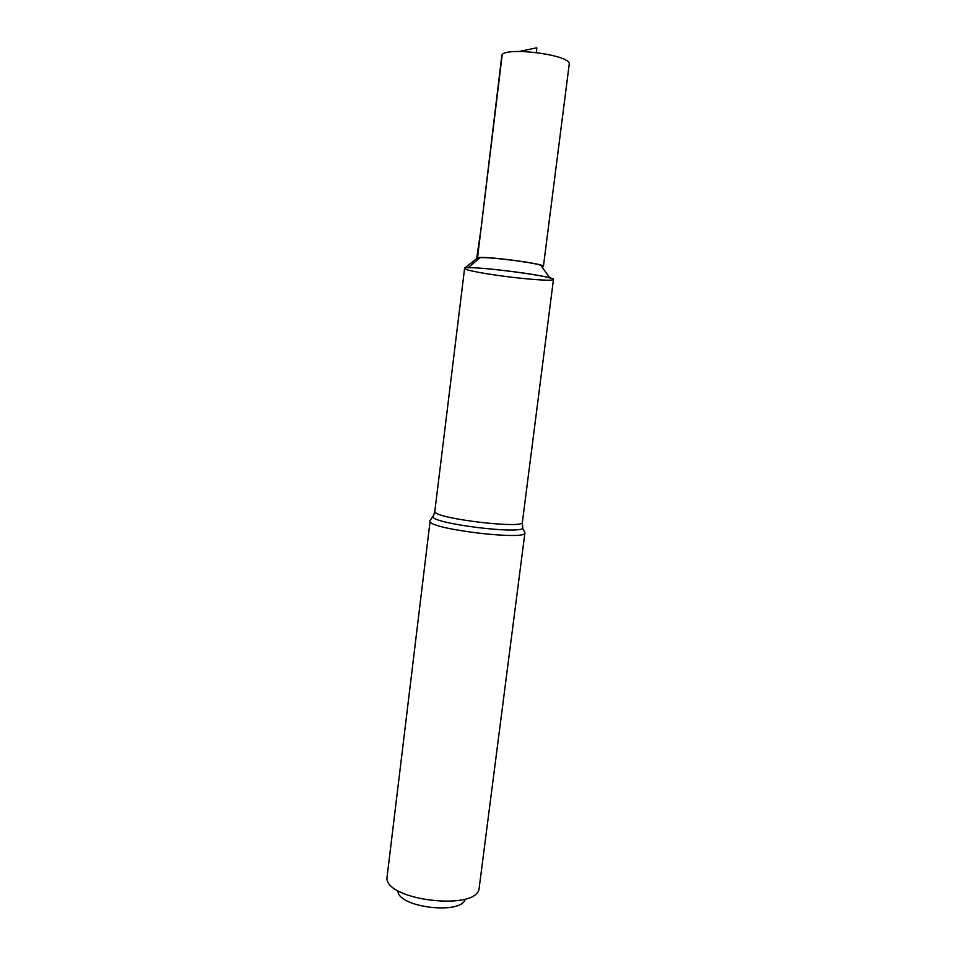 <?xml version="1.0" encoding="UTF-8"?>
<svg xmlns="http://www.w3.org/2000/svg" width="956" height="956" viewBox="0 0 956 956"><rect width="100%" height="100%" fill="white"/><g stroke="black" fill="none" stroke-linecap="round" stroke-linejoin="round"><path stroke-width="1.43" d="M524.916 532.791L478.992 889.415C474.57 910.733 387.503 900.421 386.893 878.48L430.033 521.701C432.793 529.66 527.21 540.654 524.916 532.791L522.777 528.489L522.382 522.287L553.452 279.522C556.894 276.451 468.667 265.099 464.628 268.11L434.825 511.376L432.925 517.292C438.099 524.151 516.073 533.866 522.777 528.489L522.406 525.92M397.899 891.243C398.76 907.543 461.437 914.964 465.166 899.226M569.202 64.375C572.501 54.731 500.932 45.816 501.769 55.974L477.522 257.881C480.999 255.36 545.828 263.748 543.414 266.401L569.202 64.375M552.604 279.953C554.313 279.594 553.405 278.913 549.879 277.921C537.141 274.049 481.418 267.106 468.117 267.728C457.195 267.967 471.643 271.671 495.853 275.137C519.897 278.614 547.621 281.004 552.604 279.953M502.163 55.018L481.143 228.054L476.662 258.634L464.628 268.11M536.447 52.449L536.794 47.8L519.658 51.373M522.382 522.287C524.497 529.11 437.836 518.989 435.064 512.058L434.825 511.376M433.916 514.902L429.794 520.936M542.829 266.772L541.944 266.927M478.502 259.016L477.211 258.156L480.127 257.654L477.45 258.012L478.37 259.124M542.052 267.059L542.865 266.915C544.084 266.569 543.366 266.007 540.714 265.206C531.058 262.099 490.249 257.009 480.127 257.654L468.117 267.728M549.879 277.921L540.714 265.206L543.414 266.401"/></g></svg>
